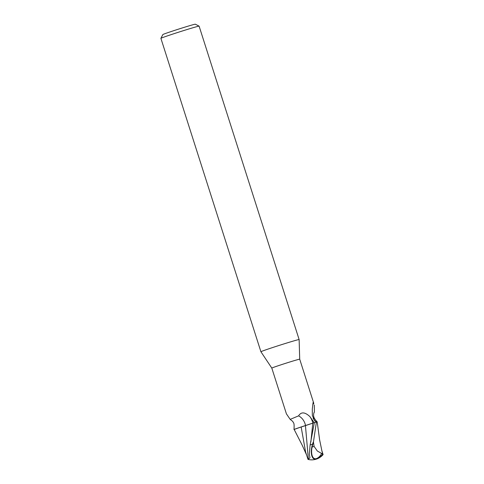 <?xml version="1.0" encoding="UTF-8"?>
<svg xmlns="http://www.w3.org/2000/svg" width="484" height="484" viewBox="0 0 484 484"><rect width="100%" height="100%" fill="white"/><g stroke="black" fill="none" stroke-linecap="round" stroke-linejoin="round"><path stroke-width="0.73" d="M294.901 340.591A20.056 0.49 162.3 0 0 273.599 347.222A20.056 0.49 162.3 0 0 260.918 351.759L160.9 38.351A20.056 0.49 162.3 0 1 160.9 38.339A20.056 0.49 162.3 0 1 173.798 33.747A20.056 0.49 162.3 0 1 194.883 27.189A20.056 0.49 162.3 0 1 199.099 26.148A20.056 0.49 162.3 0 1 199.112 26.16L299.13 339.562A20.056 0.49 162.3 0 0 299.13 339.562A20.056 0.49 162.3 0 0 294.901 340.591M316.403 421.915L314.539 420.65L312.337 415.393L312.301 409.059L313.045 402.882C313.166 401.932 313.42 402.113 313.807 403.426L299.711 359.195A14.641 0.357 162.3 0 0 299.711 359.195A14.641 0.357 162.3 0 0 296.625 359.945A14.641 0.357 162.3 0 0 281.071 364.791A14.641 0.357 162.3 0 0 271.814 368.1L260.918 351.759M199.099 26.148L195.318 24.2A17.049 0.417 162.3 0 0 191.737 25.083A17.049 0.417 162.3 0 0 173.816 30.661A17.049 0.417 162.3 0 0 162.848 34.564L160.9 38.339M322.689 454.095L317.329 451.009L314.086 446.411L313.438 442.067L316.415 422.012A15.04 0.369 162.3 0 0 314.352 422.617L302.446 426.537A12.905 0.315 162.3 0 0 294.151 429.441L302.204 445.219L306.553 454.912M314.352 422.617L310.129 444.929L309.3 454.198L309.954 457.779L308.375 459.237L305.446 425.611L301.108 427.033L305.44 425.563M302.446 426.537L300.594 427.203M271.814 368.1L286.413 413.838L290.188 419.386L298.574 415.865C301.139 411.696 304.926 411.957 309.929 416.639L314.225 422.671M313.045 402.882L313.196 402.307M315.629 421.516A15.53 12.935 -147.7 0 1 313.148 418.345M312.833 404.672A15.53 12.935 -147.7 0 1 313.807 403.426M314.31 404.939L314.394 412.205C313.995 412.314 313.711 413.33 313.541 415.26C313.892 416.452 313.063 417.365 317.153 421.897M316.457 422L317.201 421.879M305.537 425.533A16.371 13.897 108.9 0 0 298.574 415.865M301.157 426.967L294.151 429.441M316.59 421.969L317.201 421.891L319.597 439.738L322.072 451.675M314.086 446.411A14.296 0.351 162.3 0 0 312.083 447.047A12.439 5.747 105.7 0 0 316.294 458.651A12.439 5.747 105.7 0 0 316.318 458.644A14.03 13.619 -178.3 0 0 322.816 454.071L323.003 454.585A14.562 14.139 1.7 0 1 316.24 459.147A13.026 6.02 -74.3 0 1 312.549 444.161L313.221 442.134L312.083 447.047M301.163 427.015L305.604 451.959L308.012 459.407A15.04 15.04 0 0 0 313.063 459.8A14.562 13.957 -34 0 0 316.24 459.147L316.318 458.644M322.695 454.089L322.247 452.328M316.24 459.147A13.026 5.699 37.7 0 0 316.451 459.086A13.026 5.699 37.7 0 0 316.669 459.001M305.44 425.611L312.809 423.161L310.867 441.94M312.906 423.131A22.603 19.191 108.9 0 0 309.929 416.639M321.612 453.417A14.52 10.902 73.9 0 1 316.294 458.651M312.549 444.161A15.04 0.369 162.3 0 0 310.129 444.929M293.994 429.544C294.538 421.594 293.231 423.197 292.808 421.461L290.188 419.386M299.711 359.195L299.13 339.568M316.451 459.086A15.04 15.04 0 0 0 323.1 454.603L321.648 449.987"/></g></svg>
